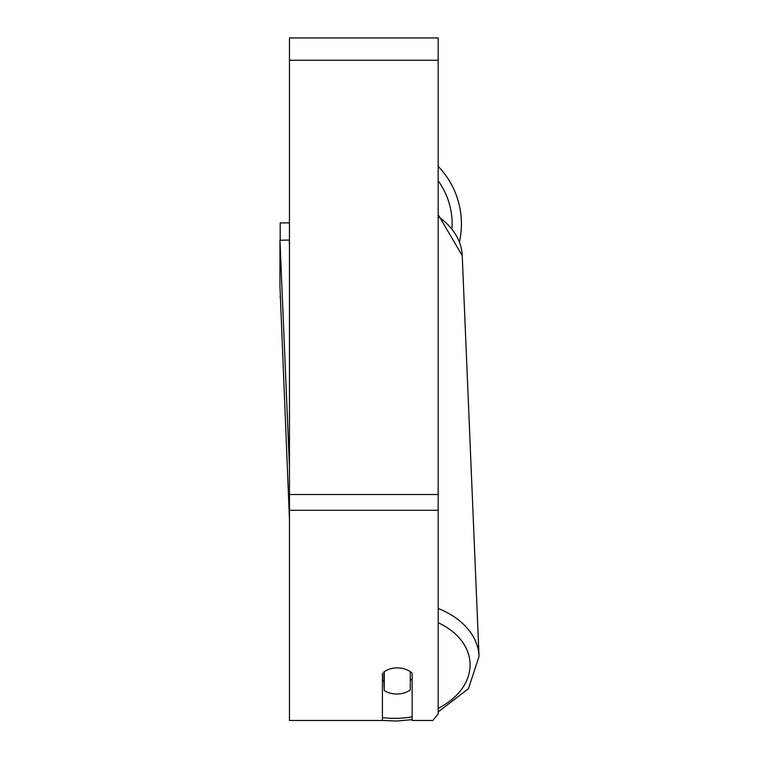 <?xml version="1.0" encoding="UTF-8"?>
<svg xmlns="http://www.w3.org/2000/svg" width="759" height="759" viewBox="0 0 759 759"><rect width="100%" height="100%" fill="white"/><g stroke="black" fill="none" stroke-linecap="round" stroke-linejoin="round"><path stroke-width="1.14" d="M410.287 671.658L410.287 689.969A18.586 13.14 -2.4 0 1 397.28 694.001A18.586 13.14 -2.4 0 1 384.272 690.519L384.263 671.668M382.413 680.206A18.586 13.14 -2.4 0 0 383.883 681.326L384.272 690.519M384.272 671.743A18.586 13.14 -2.4 0 1 387.906 669.704A18.586 13.14 0 0 1 412.156 673.167L412.156 720.49L432.81 720.49L438.18 713.915L438.18 510.285L289.464 510.285L289.464 720.49L382.413 720.49L382.413 673.167M412.156 678.831A18.586 13.14 -2.4 0 1 410.287 680.491M383.883 681.326L383.883 671.943M438.18 510.285L438.18 37.95L289.464 37.95L289.464 510.285M461.415 223.839A82.722 82.722 0 0 0 438.18 166.354A82.722 82.722 0 0 1 459.47 241.704M280.175 240.242L280.175 222.909L289.464 222.909M280.185 297.272L280.175 296.579M289.464 519.469L279.957 286.247L279.957 240.242L289.245 240.053L289.464 245.309M279.957 240.242L289.464 466.899M412.156 716.838A73.424 51.897 -2.4 0 1 396.672 718.327A73.424 51.897 -2.4 0 1 382.413 717.635M438.18 622.712A73.424 51.897 -2.4 0 1 438.18 708.356M438.18 216.609A82.722 58.471 -2.4 0 1 462.231 255.631L479.043 656.364A82.722 58.471 177.6 0 0 438.18 608.49M438.18 60.255L289.464 60.255M438.18 494.507L289.464 494.507M452.003 228.032A73.424 73.424 0 0 0 438.18 180.794M382.413 720.452L396.587 721.05L412.156 719.646M438.18 214.655L462.231 255.631M438.18 711.951L468.474 688.641L479.043 656.364"/></g></svg>
